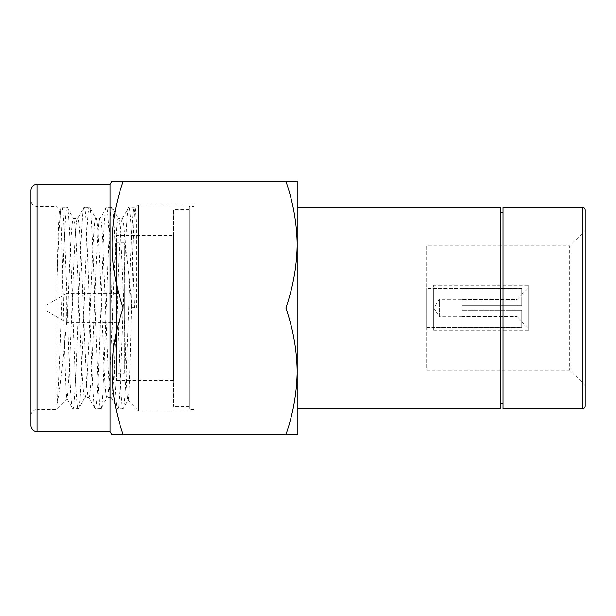 <?xml version="1.0" encoding="UTF-8"?>
<svg xmlns="http://www.w3.org/2000/svg" width="616" height="616" viewBox="0 0 616 616"><rect width="100%" height="100%" fill="white"/><g stroke="black" fill="none" stroke-linecap="round" stroke-linejoin="round"><path stroke-width="0.46" stroke-dasharray="3.08 2.31" d="M461.838 288.427L521.775 288.573L521.775 305.621L521.775 288.573L521.775 305.621L461.838 305.621L517.024 305.621L517.024 299.607L521.775 294.733L517.024 299.607L461.838 299.607L517.024 299.607L517.024 305.621L521.775 305.621L461.838 305.621L461.838 310.379L461.838 305.621L461.838 310.379L521.775 310.379L517.024 310.379L517.024 316.393L521.775 321.267L521.775 327.427L461.838 327.427L461.838 316.393L461.838 327.573L521.775 327.427L521.775 310.379L461.838 310.379L461.838 305.621L521.775 305.621L521.775 288.573L426.642 288.427L426.642 327.573L426.642 288.427M461.838 327.573L426.642 327.573M461.838 316.393L517.024 316.393L461.838 316.393M461.838 316.724L439.323 316.724L439.323 299.276L439.323 316.724L433.71 308L439.323 299.276L461.838 299.276M124.347 373.165L124.347 242.835L124.347 373.165L116.416 373.165L116.416 242.835L116.416 373.165M124.347 242.835L116.416 242.835M173.496 235.543L173.496 380.457L173.496 235.543L116.416 235.543L116.416 380.457L116.416 235.543M173.496 380.457L116.416 380.457M189.358 209.694L189.358 406.306L189.358 209.694L173.496 209.694L173.496 406.306L173.496 209.694M189.358 406.306L173.496 406.306M193.94 206.522L193.94 409.478L193.94 206.522L189.358 206.514L189.358 409.486L189.358 206.514M193.94 409.478L189.358 409.486M193.94 411.057L138.615 411.057L138.615 204.943L138.615 411.057L128.059 400.3L123.1 408.685C119.365 414.884 115.639 201.132 111.904 207.315C108.177 201.062 104.435 414.915 100.716 408.685C96.982 414.907 93.247 201.055 89.52 207.315C85.778 201.124 82.051 414.876 78.324 408.685C74.59 414.945 70.855 201.101 67.129 207.315C63.741 200.962 60.353 378.64 56.965 404.527C60.46 389.928 64.11 347.293 68.06 305.005L68.06 388.265L67.021 398.621L56.172 409.478L37.145 409.478L37.145 206.522L37.145 409.478A6.345 6.345 0 0 0 30.8 415.815L30.8 200.185A6.345 6.345 0 0 0 37.145 206.522L56.172 206.522L56.172 409.478L56.172 206.522L59.783 210.333L61.631 207.315L67.129 207.315L73.535 218.418C77.269 212.882 80.996 403.157 84.731 397.582L78.54 408.493L72.827 408.685C76.561 414.953 80.296 201.085 84.022 207.315L89.736 207.5L95.927 218.418C99.653 212.843 103.388 403.118 107.122 397.582L100.932 408.493L95.218 408.685C98.953 414.876 102.68 201.116 106.406 207.315L112.12 207.507L118.311 218.418C120.59 216.147 122.854 282.744 125.14 338.307C126.072 374.066 126.996 399.984 127.912 400.354C129.137 402.903 130.338 356.395 131.524 305.174C132.702 253.923 133.864 208.393 135.004 208.555L138.615 204.943L193.94 204.943L193.94 411.057L193.94 204.943M68.06 388.265C71.248 352.298 74.436 213.159 77.616 218.418C81.351 212.874 85.077 403.164 88.804 397.582C92.546 403.095 96.273 212.905 100 218.418C103.734 212.843 107.469 403.11 111.196 397.582L107.122 397.582C110.849 403.126 114.584 212.851 118.311 218.418L122.391 218.418L128.798 207.315L134.296 207.315C130.561 201.116 126.827 414.93 123.1 408.685L117.602 408.685C121.337 414.922 125.071 201.055 128.798 207.315C130.661 206.029 132.517 253.73 134.38 307.553L131.839 307.569C129.699 281.789 127.466 260.537 125.14 243.813C124.224 227.227 123.308 218.757 122.391 218.418C118.665 212.843 114.93 403.141 111.196 397.582L117.602 408.685C113.875 414.899 110.141 201.055 106.406 207.315L100 218.418L95.927 218.418C92.192 212.905 88.465 403.095 84.731 397.582L88.804 397.582L95.218 408.685C91.491 414.953 87.757 201.085 84.022 207.315L77.616 218.418L73.535 218.418C71.71 217.286 69.885 258.196 68.06 305.005M56.965 282.236C58.52 239.031 60.083 206.576 61.631 207.315C65.373 201.116 69.1 414.876 72.827 408.685L67.021 398.621C65.789 401.147 64.588 355.532 63.402 305.151C62.224 254.847 61.061 210.102 59.921 210.279C58.92 208.639 57.935 239.793 56.965 282.236L56.965 404.527M297.174 371.425L297.174 244.575C296.85 266.181 293.07 287.325 285.839 308L123.239 308C108.362 265.827 108.362 223.546 123.239 181.158L285.839 181.158C293.07 201.832 296.85 222.977 297.174 244.575L297.174 371.425C296.85 393.023 293.07 414.168 285.839 434.842L297.174 434.842L297.174 371.425C296.85 349.819 293.07 328.675 285.839 308M503.041 403.572L503.041 212.428L503.041 403.572M500.623 403.572L500.623 212.428L500.623 403.572M585.2 385.616L569.738 370.154L426.642 370.154L426.642 245.846L569.738 245.846L569.738 370.154L569.738 245.846L585.2 230.384M426.642 245.846L426.642 370.154M46.97 304.828L46.97 311.172L46.97 304.828L66.197 293.732L66.197 322.268L66.197 293.732L119.904 293.732L119.904 322.268L119.904 293.732M46.97 311.172L66.197 322.268L119.904 322.268M124.347 287.942L124.347 328.059L124.347 287.942L119.904 287.942L119.904 328.059L119.904 287.942M124.347 328.059L119.904 328.059M136.236 221.999C135.589 212.304 134.942 207.407 134.296 207.315L135.004 208.555C135.42 208.208 135.828 212.689 136.236 221.999L136.236 307.553M134.38 307.553L131.839 307.569M111.912 434.842L123.239 434.842C108.362 392.669 108.362 350.389 123.239 308M123.239 434.842L285.839 434.842M297.174 244.575L297.174 181.158L285.839 181.158M461.838 288.573L461.838 299.607L461.838 288.573M521.775 321.267L517.024 316.393L517.024 310.379L521.775 310.379L521.775 321.267M585.2 210.141L585.2 405.859M503.041 207.315L503.041 408.685M500.623 207.315L500.623 408.685M297.174 207.315L297.174 408.685M110.079 184.33L110.079 431.67M30.8 190.667L30.8 425.333M30.8 200.185L30.8 415.815M125.14 338.307L125.14 243.813M528.143 285.2L528.143 330.8L528.143 285.2L433.71 285.2L433.71 330.8L433.71 285.2M528.143 330.8L433.71 330.8M522.075 327.704L522.075 288.296L522.075 327.704L433.71 327.704L433.71 288.296L433.71 327.704M522.075 288.296L433.71 288.296M522.075 294.225L522.075 321.775L522.075 294.225L528.143 288.157L528.143 327.843L528.143 288.157M522.075 321.775L528.143 327.843M582.382 207.315L582.382 408.685M37.145 184.33L37.145 431.67"/><path stroke-width="0.92" d="M37.145 184.33A6.345 6.345 0 0 0 30.8 190.667L30.8 425.333A6.345 6.345 0 0 0 37.145 431.67L37.145 184.33L110.079 184.33L111.912 181.158L123.239 181.158C108.362 223.331 108.362 265.611 123.239 308C108.362 350.173 108.362 392.454 123.239 434.842L112.42 434.842M37.145 431.67L110.079 431.67L110.079 184.33M110.079 431.67L111.912 434.842M123.239 308L285.839 308C293.07 328.675 296.85 349.819 297.174 371.425L297.174 434.842L285.839 434.842C293.07 414.168 296.85 393.023 297.174 371.425L297.174 408.685L500.623 408.685L500.623 207.315L297.174 207.315L297.174 244.575C296.85 222.977 293.07 201.832 285.839 181.158L111.912 181.158M503.041 212.428L500.623 212.428M503.041 403.572L500.623 403.572M582.382 207.315L503.041 207.315L503.041 408.685L582.382 408.685L582.382 207.315A2.818 2.818 0 0 1 585.2 210.141L585.2 405.859A2.818 2.818 0 0 1 582.382 408.685M585.2 230.384L585.2 385.616L585.2 230.384M285.839 181.158L297.174 181.158L297.174 244.575C296.85 266.181 293.07 287.325 285.839 308M285.839 434.842L123.239 434.842M297.174 371.425L297.174 244.575"/></g></svg>
